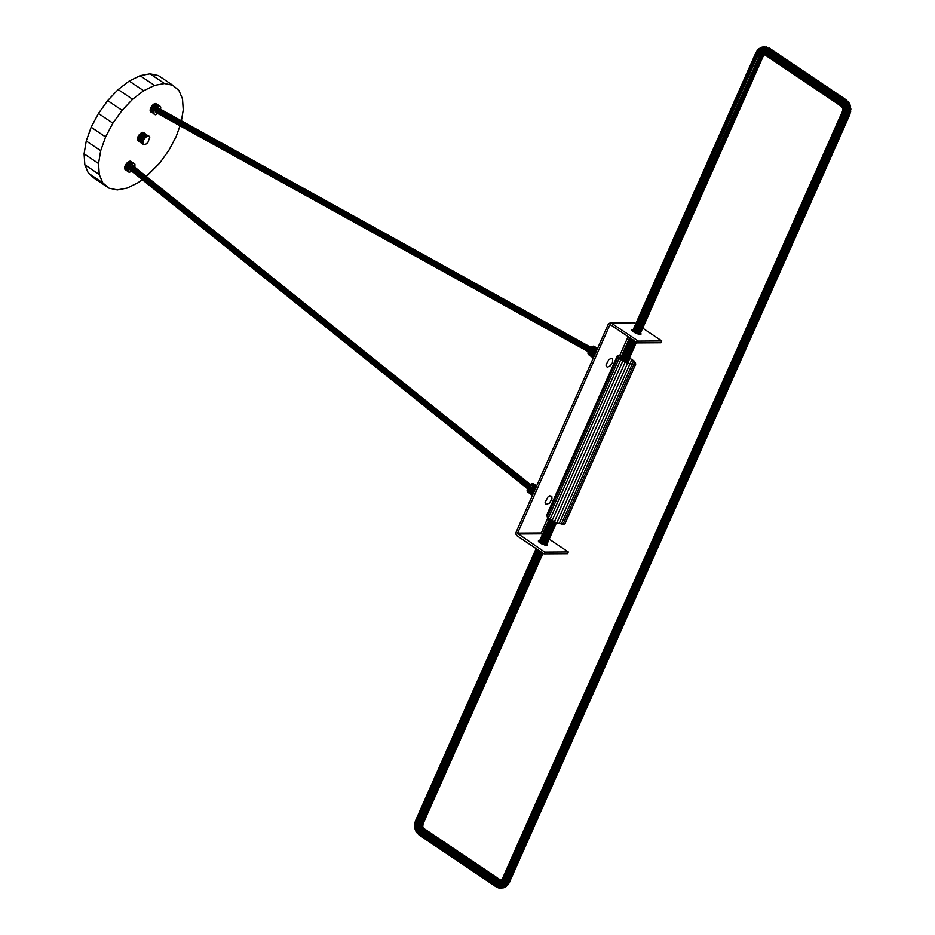 <?xml version="1.0" encoding="UTF-8"?>
<svg xmlns="http://www.w3.org/2000/svg" width="935" height="935" viewBox="0 0 935 935"><rect width="100%" height="100%" fill="white"/><g stroke="black" fill="none" stroke-linecap="round" stroke-linejoin="round"><path stroke-width="1.4" d="M565.067 523.553L635.777 363.984L565.067 523.553M621.775 355.393L618.269 355.37L617.743 356.691L618.397 357.696L621.272 360.057L627.923 363.271L633.778 364.451L635.473 363.703L633.579 360.746L629.407 358.128M635.087 364.475L627.537 363.259L620.7 359.835L617.883 357.404L617.392 355.616L621.833 355.253M635.777 363.984L634.14 361.015L629.454 358.023M617.392 355.616L546.683 515.185L548.319 518.154L554.385 521.835L559.188 523.6L564.366 524.056M633.801 364.65L563.092 524.231M617.743 356.562L618.269 355.37M632.037 364.498L561.327 524.067M618.315 357.579L619.391 355.148M629.898 364.019L559.188 523.6M619.473 358.724L621.015 355.23M627.537 363.259L556.816 522.829M625.106 362.254L554.385 521.835M622.768 361.085L552.059 520.666M620.7 359.835L549.99 519.404M627.712 363.189L629.863 358.339M619.04 358.572L548.319 518.154M629.968 363.902L631.896 359.543M617.883 357.404L547.174 516.973M632.002 364.323L633.579 360.746M617.322 356.387L546.613 515.968M633.661 364.44L634.783 361.903M634.842 364.241L635.426 362.909M532.459 495.316L527.41 491.833L527.644 488L531.723 483.699L533.242 483.699L536.608 485.955M527.059 490.209L532.962 494.183M545.105 502.352L547.945 496.999L549.768 495.842L551.802 496.275L551.977 498.951L549.324 503.24L545.97 504.409L545.105 502.352M533.371 493.271L527.235 489.145M527.118 491.132L532.669 494.86M527.41 491.833L532.494 495.246M532.553 483.547L536.503 486.212M531.723 483.699L536.258 486.761M530.811 484.155L535.895 487.567M132.291 165.822L535.439 488.596M529.023 485.779L534.925 489.753M528.252 486.854L534.388 490.98M527.644 488L533.85 492.172M181.413 120.802L183.248 109.933L182.524 98.958L178.959 90.543L172.8 85.284L164.466 83.531L154.52 85.401L143.651 90.765L132.595 99.262L122.099 110.318L112.89 123.175L105.585 136.942L100.688 150.71L98.537 163.508L99.262 174.494L102.827 182.898L108.986 188.157L117.319 189.91L127.265 188.04L138.135 182.676L142.178 179.567M146.269 176.423L159.675 163.122L168.896 150.278L176.189 136.498L179.999 125.793M112.89 123.175L98.455 113.462L91.151 127.23L105.585 136.942M122.099 110.318L107.665 100.606L98.455 113.462M132.595 99.262L118.161 89.561L107.665 100.606M143.651 90.765L129.217 81.053L118.161 89.561M154.52 85.401L140.086 75.688L129.217 81.053M164.466 83.531L150.021 73.818L140.086 75.688M172.8 85.284L158.354 75.571L150.021 73.818M108.986 188.157L94.552 178.445L88.393 173.185L102.827 182.898M99.262 174.494L84.828 164.782L88.393 173.185M98.537 163.508L84.092 153.796L84.828 164.782M100.688 150.71L86.254 140.998L84.092 153.796M91.151 127.23L86.254 140.998M143.651 144.644L137.714 140.566L137.538 137.889L139.327 134.523L142.026 132.443L143.546 132.431L149.775 137.211L147.87 142.564L145.17 144.644L143.651 144.644L142.833 143.511L143.359 140.379L145.615 137.246L148.268 135.926L142.856 132.291M142.026 132.443L147.438 136.089M141.127 132.899L146.538 136.533M140.203 133.6L145.615 137.246M139.327 134.523L144.738 138.158M138.555 135.598L143.967 139.233M137.948 136.744L143.359 140.379M137.538 137.889L142.95 141.524M137.363 138.953L142.774 142.599M137.422 139.864L142.833 143.511M137.714 140.566L143.137 144.212M148.268 135.926L148.969 136.078M593.351 357.906L588.302 354.412L588.536 350.59L592.615 346.289L594.134 346.277L597.5 348.545M587.951 352.799L593.854 356.773M605.997 364.942L608.837 359.589L611.49 358.269L612.694 358.853L612.472 362.686L610.216 365.83L607.563 367.139L606.347 366.555L605.997 364.942M594.263 355.861L588.127 351.735M588.01 353.71L593.561 357.45M588.302 354.412L593.386 357.836M593.444 346.137L597.395 348.79M592.615 346.289L597.149 349.339M591.703 346.733L596.787 350.158M590.78 347.446L596.343 351.186M156.683 108.624L589.938 348.334L595.817 352.343M589.143 349.433L595.279 353.57M588.536 350.59L594.753 354.762M527.48 488.467L129.766 169.364M129.895 169.702L527.41 488.643L130.129 169.901M527.597 488.128L129.766 168.931M527.808 487.684L129.883 168.417M528.076 487.17L130.129 167.868M528.415 486.621L130.468 167.318M528.801 486.083L130.877 166.816M529.198 485.592L131.344 166.372M529.596 485.183L131.835 166.033M530.168 484.646L132.712 165.74M530.297 484.54L133.062 165.811M160.586 109.278L160.738 107.186L159.231 105.9L154.929 109.208L153.913 111.499L154.1 114.187L155.303 114.771L157.851 113.544M159.231 105.9L154.789 103.633L158.401 106.064M159.932 106.052L155.619 103.481M153.796 113.486L150.488 111.756M153.737 112.574L150.126 110.143L150.184 111.055M153.913 111.499L150.313 109.079L150.126 110.143M154.322 110.353L150.722 107.934L150.313 109.079M154.929 109.208L151.33 106.777L150.722 107.934M155.701 108.133L152.089 105.713L151.33 106.777M156.577 107.221L152.966 104.79L152.089 105.713M157.501 106.508L153.889 104.077L152.966 104.79M154.789 103.633L153.889 104.077M158.319 108.028L590.908 347.352M157.968 107.946L590.815 347.423M157.559 108.028L590.616 347.621M157.115 108.261L590.324 347.937M156.274 109.103L589.576 348.837M155.923 109.664L589.19 349.374M588.173 351.618L155.935 112.48M155.654 110.26L588.875 349.947M588.197 351.548L155.666 112.247M155.49 110.856L588.594 350.473M588.267 351.326L155.49 111.884M155.432 111.405L588.407 350.952M516.097 532.26L608.416 323.919L610.707 322.68L638.278 341.123L637.495 342.9L610.508 324.749L609.807 325.006L517.511 533.347L544.778 552.117L543.995 553.894L516.915 535.685L515.933 534.177L516.097 532.26M635.894 323.545L633.708 322.458L610.169 322.61M642.696 328.127L661.805 340.971L661.022 342.748L637.495 342.9M628.133 336.612L619.987 354.996M547.887 517.709L541.096 533.569L517.558 533.721M542.394 534.539L541.096 533.569M549.196 539.121L568.305 551.966L567.522 553.742L543.995 553.894M640.592 332.872L641.106 334.04L640.113 334.368L635.765 333.176L632.154 330.745L631.908 329.856L633.229 329.552M638.278 341.123L661.805 340.971M634.736 322.774L611.21 322.914M610.882 324.994L609.807 325.006M517.593 533.114L541.131 532.962M547.092 543.866L547.618 545.035L546.624 545.374L542.265 544.17L538.642 541.739L538.408 540.839L539.729 540.535M541.33 533.827L517.803 533.978M544.778 552.117L568.305 551.966M632.901 329.517L632.294 330.885M632.259 329.611L631.931 330.347M640.861 333.141L640.323 334.344M634.234 322.528L610.707 322.68M610.567 324.796L609.936 324.796M517.511 533.347L541.049 533.207M547.372 544.135L546.823 545.339M539.39 540.512L538.794 541.879M538.747 540.594L538.431 541.342M541.166 533.675L517.628 533.827M517.499 533.476L541.038 533.336M517.523 533.605L541.061 533.453M508.021 882.605L508.733 882.675L849.155 114.467L848.442 114.421L506.77 884.709L509.248 882.593L849.658 114.409L849.927 112.001L849.202 111.978L848.442 114.421L847.577 114.245L507.179 882.383L508.021 882.605M509.248 882.593L849.927 114.234L850.172 109.114L849.447 109.114L849.202 111.978L848.314 111.884L847.577 114.245L846.607 113.976L506.256 882.044L507.179 882.383L505.964 884.44L506.77 884.709L504.958 886.52L507.997 884.709L509.248 882.593M849.927 114.234L850.675 109.114L849.81 106.228L849.085 106.274L849.447 109.114L848.548 109.126L848.314 111.884L847.32 111.732L846.607 113.976L845.614 113.626L505.297 881.6L506.256 882.044L505.099 883.996L505.964 884.44L504.21 886.17L504.958 886.52L502.82 887.677L503.462 887.806L506.174 886.509L509.528 882.371M850.663 111.873L850.301 106.263L848.84 103.563L848.138 103.645L849.085 106.274L848.197 106.391L848.548 109.126L847.542 109.15L847.32 111.732L846.269 111.534L845.614 113.626L844.656 113.217L504.397 881.074L505.297 881.6L504.222 883.411L505.099 883.996L503.451 885.62L504.21 886.17L502.153 887.292L502.82 887.677L500.505 888.11L504.035 887.666L508.324 884.417M850.908 109.114L849.354 103.633L846.666 101.401L848.138 103.645L847.285 103.855L848.197 106.391L847.203 106.578L847.542 109.15L846.479 109.173L846.269 111.534L845.263 111.3L844.656 113.217L843.802 112.773L503.591 880.513L504.397 881.074L503.416 882.733L504.222 883.411L502.714 884.896L503.451 885.62L501.522 886.672L502.153 887.292L499.933 887.712L500.505 888.11L498.18 887.806L501.125 888.25M850.558 106.38L849.646 103.843L846.163 99.846L769.283 48.141L767.354 48.526L764.982 51.706L841.5 103.166L843.662 105.702L844.352 111.055L843.802 112.773L843.113 112.329L502.948 879.952L503.416 882.733L502.072 884.066L502.714 884.896L500.95 885.866L501.522 886.672L499.43 887.07L499.933 887.712L498.18 887.806L495.503 885.913L495.784 883.318L497.455 880.723L498.869 879.765L500.751 880.069M769.283 48.141L845.614 99.741L768.067 48.153L765.426 47.603L844.2 100.197L845.871 101.705L843.393 103.493L842.038 102.289L844.948 99.858L846.666 101.401L845.871 101.705L847.285 103.855L846.35 104.194L847.203 106.578L846.175 106.812L846.479 109.173L845.439 109.196L845.263 111.3L843.592 110.797L843.113 112.329L842.622 111.919L502.516 879.426L502.703 882.009L501.546 883.166L502.072 884.066L500.494 884.919L500.95 885.866L499.045 886.228L499.43 887.07L497.326 886.789L497.689 887.408L495.772 886.497L418.915 834.815L496.193 886.859M849.646 103.843L848.232 101.681M764.362 46.75L761.441 47.334L766.712 47.066L763.194 47.299L765.426 47.603L764.818 48.234L843.44 100.746L846.35 104.194L845.392 104.638L846.175 106.812L845.17 107.093L845.439 109.196L843.732 109.243L843.592 110.797L842.377 111.557L502.317 878.97L501.546 883.166L500.167 883.902L500.494 884.919L498.787 885.246L499.045 886.228L497.116 885.971L497.326 886.789L495.503 885.913L418.915 834.815L415.841 831.157L414.918 828.62L414.813 823.127L415.549 820.766L417.816 822.695L422.304 823.945L422.036 826.482L423.38 828.422L500.318 880.01L497.899 882.009L497.116 885.971L418.705 833.564L418.716 834.277L417.255 833.319M634.094 332.287L757.175 54.522L758.063 53.026L761.324 55.457L760.763 56.392L756.544 53.949L757.525 52.302L758.063 53.026L759.232 51.869L758.869 50.969L755.901 52.979L758.682 50.128L758.869 50.969L760.447 50.116L760.599 51.121L762.083 50.841L762.142 49.789L760.447 50.116L760.447 49.169L758.682 50.128L758.694 49.403L757.163 50.584L758.916 48.842L762.364 48.807L762.142 49.789L763.86 50.011L763.579 51.039L764.982 51.706L764.959 54.884L841.149 106.122L842.038 102.289L763.86 50.011L764.281 49.064L762.364 48.807L762.715 47.954L760.634 48.351L760.973 47.732L758.916 48.842L761.441 47.334L764.818 48.234L764.281 49.064L842.704 101.459L845.392 104.638L844.469 105.152L845.17 107.093L843.534 107.689L843.732 109.243L501.172 882.254L500.003 882.897L500.167 883.902L498.682 884.183L498.787 885.246L495.515 884.276L418.892 832.746L418.705 833.564L417.232 832.244L417.127 832.851L415.841 831.157M634.935 332.755L757.981 55.083L759.758 52.769L759.232 51.869L763.579 51.039L763.463 52.068L842.201 105.024L843.393 103.493L844.469 105.152L843.008 106.251L843.534 107.689L842.388 111.288M502.352 878.619L498.682 884.183L495.784 883.318L419.266 831.858L418.892 832.746L417.548 831.531L417.232 832.244L414.918 828.62M501.803 879.554L498.741 883.131L496.228 882.371L419.803 830.97L419.266 831.858L418.05 830.771L417.548 831.531L414.941 828.445L414.579 825.885M635.87 333.222L760.412 53.611L759.758 52.769L760.926 52.138L761.394 53.085L762.446 52.874L762.189 51.892L763.463 52.068L763.509 53.014L841.886 105.737L842.201 105.024L843.008 106.251L842.727 110.213M501.218 880.139L498.963 882.149L496.801 881.483L420.469 830.151L419.803 830.97L418.728 829.999L418.05 830.771L417.115 829.333L416.461 829.871L414.614 825.874L414.813 823.127M636.84 333.62L761.148 54.323L760.412 53.611L763.509 53.014L841.886 105.737L842.809 109.29M501.522 879.835L499.313 881.296L497.455 880.723L421.206 829.438L420.469 830.151L419.511 829.287L418.728 829.999L417.922 828.784L417.115 829.333L414.93 825.862L414.836 823.291L536.234 548.681M841.149 106.122L842.692 108.378M501.008 880.115L498.168 880.127L421.966 828.889L417.922 828.784L417.407 827.346L416.496 827.639L416.262 825.815L415.491 825.839L415.128 823.49L536.55 548.88M841.921 106.812L842.388 107.525M501.078 880.069L498.869 879.765L422.714 828.55L420.364 828.679L419.803 827.826L418.845 828.27L418.401 827.066L417.407 827.346L415.666 823.723L537.064 549.231M500.95 880.092L500.318 880.01M637.775 333.935L760.763 56.392L762.13 55.738L761.148 54.323L763.72 53.844L841.488 106.415M422.749 824.787L423.087 823.712L422.784 826.622L423.929 828.539L500.085 879.753M639.937 334.356L763.124 56.38L762.317 56.673L762.82 55.831L761.908 54.884L763.334 54.37L765.391 55.247M423.929 828.539L418.401 827.066L418.237 825.769L417.209 825.792L417.337 824.226L416.426 823.98L416.963 822.251L537.754 549.698M633.392 331.843L756.544 53.949L756.099 53.424L632.901 331.458M639.75 334.344L763.346 55.726L762.644 55.223L764.573 54.861M423.087 827.475L420.738 827.487L419.301 825.745L418.237 825.769L418.354 824.46L417.337 824.226L417.816 822.695L538.56 550.236M422.784 826.622L421.591 827.276L420.318 825.722L419.301 825.745L419.394 824.658L418.354 824.46L418.775 823.104L539.437 550.832M757.163 50.584L632.528 331.13M632.609 331.212L755.947 52.629M422.667 825.71L422.538 826.517L421.323 826.517L420.399 824.81L419.394 824.658L419.768 823.454L540.325 551.428M763.124 56.38L763.895 55.025M541.879 552.468L421.603 823.899L421.288 824.904L422.503 824.892L422.433 825.71L421.217 825.71L420.727 823.723L541.155 551.977M639.295 334.298L762.317 56.673L761.616 56.603L638.617 334.157M634.655 340.983L625.258 362.184M626.053 362.535L635.379 341.474M542.814 553.099L422.304 823.945L542.44 552.854M633.825 340.422L624.37 361.763M626.672 362.78L635.94 341.859M555.916 522.455L545.795 545.304M546.25 545.339L556.313 522.63M632.937 339.837L623.423 361.296M627.081 362.944L636.314 342.105M555.285 522.197L545.117 545.152M423.087 823.712L542.966 553.204M546.437 545.35L556.477 522.688M632.06 339.241L622.511 360.781M627.245 363.002L636.466 342.198M554.49 521.87L544.275 544.93M631.254 338.704L621.681 360.291M553.602 521.438L543.34 544.614M630.564 338.236L620.992 359.846M552.667 520.97L542.37 544.217M630.05 337.886L620.478 359.484M551.743 520.479L541.435 543.749M629.734 337.687L620.174 359.262M550.914 519.977L540.594 543.282M629.652 337.628L620.092 359.204M550.212 519.544L539.892 542.838M549.698 519.194L539.39 542.452M549.406 518.972L539.098 542.207M549.324 518.902L539.027 542.125M536.152 548.623L415.549 820.766M131.999 171.409L129.077 172.25L124.951 169.387L124.776 166.699L126.552 163.333L129.264 161.252L130.783 161.252L134.909 164.116L134.909 167.295M129.264 161.252L133.693 163.531L130.082 161.101M128.352 161.708L131.964 164.128L132.864 163.683M127.429 162.41L131.04 164.84L131.964 164.128M126.552 163.333L130.164 165.764L131.04 164.84M125.793 164.408L129.404 166.827L130.164 165.764M125.185 165.553L128.796 167.984L129.404 166.827M124.776 166.699L128.387 169.13L128.796 167.984M124.589 167.762L128.2 170.193L128.387 169.13M124.659 168.686L128.259 171.105L128.2 170.193M124.951 169.387L128.259 171.105M133.693 163.531L134.395 163.672"/></g></svg>
